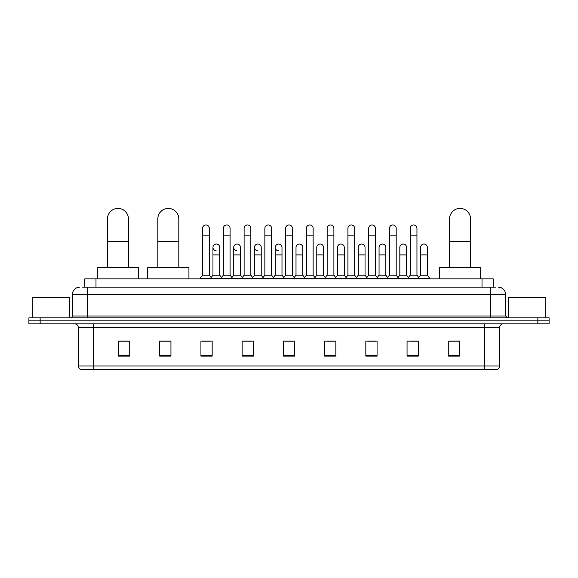 <?xml version="1.0" encoding="UTF-8"?>
<svg xmlns="http://www.w3.org/2000/svg" width="578" height="578" viewBox="0 0 578 578"><rect width="100%" height="100%" fill="white"/><g stroke="black" fill="none" stroke-linecap="round" stroke-linejoin="round"><path stroke-width="0.87" d="M84.749 287.129L84.749 278.878L493.251 278.878L493.251 287.129M82.668 287.129L495.505 287.129M82.495 287.129L87.365 287.129L87.365 294.621L72.373 294.621L72.373 315.985A1.871 1.871 0 0 1 70.502 317.857M79.872 287.129A7.492 7.492 0 0 0 72.373 294.621M498.128 287.129A7.492 7.492 0 0 1 505.627 294.621L505.627 315.985L507.498 317.857M40.142 317.857L28.9 317.857L28.9 320.855L40.142 320.855L28.9 320.855L28.9 323.853L40.142 323.853L40.142 320.855L537.858 320.855L40.142 320.855L40.142 317.857L537.858 317.857L537.858 320.855L549.1 320.855L537.858 320.855L537.858 323.853L40.142 323.853M537.858 323.853L549.1 323.853L549.1 317.857L537.858 317.857M499.63 365.982C499.522 367.774 498.626 368.974 496.928 369.58L484.639 369.58L484.639 365.982L499.63 365.982L499.63 327.603A3.75 3.75 0 0 1 503.373 323.853M484.639 369.58L81.072 369.58A3.75 3.75 0 0 1 78.37 365.982L78.37 327.603C78.153 325.327 76.903 324.077 74.627 323.853M459.524 356.12L459.524 341.136L448.282 341.136L448.282 356.12L459.524 356.12M418.299 356.12L418.299 341.136L407.057 341.136L407.057 356.12L418.299 356.12M377.073 356.12L377.073 341.136L365.831 341.136L365.831 356.12L377.073 356.12M335.847 356.12L335.847 341.136L324.605 341.136L324.605 356.12L335.847 356.12M129.718 356.12L129.718 341.136L118.476 341.136L118.476 356.12L129.718 356.12M170.944 356.12L170.944 341.136L159.701 341.136L159.701 356.12L170.944 356.12M212.169 356.12L212.169 341.136L200.927 341.136L200.927 356.12L212.169 356.12M253.395 356.12L253.395 341.136L242.153 341.136L242.153 356.12L253.395 356.12M294.621 356.12L294.621 341.136L283.379 341.136L283.379 356.12L294.621 356.12M368.302 341.208L375.801 341.208M409.831 341.208L417.323 341.208M243.728 341.208L251.22 341.208M202.199 341.208L209.698 341.208M326.78 341.208L334.272 341.208M285.25 341.208L292.75 341.208M170.944 341.208L159.701 341.208M129.718 341.208L118.476 341.208M459.524 341.208L448.282 341.208M69.75 317.857L69.75 297.619L32.274 297.619L32.274 317.857M107.457 267.636L107.457 218.918A10.491 10.491 0 0 1 117.948 208.42A10.491 10.491 0 0 1 128.446 218.918A10.491 10.491 0 0 0 117.948 208.42M128.446 267.636L128.446 218.918M138.561 278.878L138.561 267.636L97.335 267.636L97.335 278.878M157.823 267.636L157.823 218.918A10.491 10.491 0 0 1 168.321 208.42A10.491 10.491 0 0 1 178.812 218.918A10.491 10.491 0 0 0 168.321 208.42M178.812 267.636L178.812 218.918M188.934 278.878L188.934 267.636L147.708 267.636L147.708 278.878M449.554 267.636L449.554 218.918A10.491 10.491 0 0 1 460.052 208.42A10.491 10.491 0 0 1 470.543 218.918A10.491 10.491 0 0 0 460.052 208.42M470.543 267.636L470.543 218.918M480.665 278.878L480.665 267.636L439.439 267.636L439.439 278.878M202.575 235.853L209.323 235.853L209.323 275.135L202.575 275.135L202.575 228.361A3.374 3.374 0 0 1 206.158 224.994A3.374 3.374 0 0 1 209.323 228.361A3.374 3.374 0 0 0 206.158 224.994M202.575 275.135L200.328 278.134L200.328 278.878M209.323 275.135L211.57 278.134L200.328 278.134M223.339 275.135L223.339 235.853L230.087 235.853L230.087 275.135L223.339 275.135L221.092 278.134L211.57 278.134L211.57 278.878M223.339 235.853L223.339 228.361A3.374 3.374 0 0 1 226.923 224.994A3.374 3.374 0 0 1 230.087 228.361A3.374 3.374 0 0 0 226.923 224.994M230.087 275.135L232.334 278.134L221.092 278.134L221.092 278.878M244.104 275.135L244.104 235.853L250.845 235.853L250.845 275.135L244.104 275.135L241.85 278.134L232.334 278.134L232.334 278.878M244.104 235.853L244.104 228.361A3.374 3.374 0 0 1 247.687 224.994A3.374 3.374 0 0 1 250.845 228.361A3.374 3.374 0 0 0 247.687 224.994M250.845 275.135L253.099 278.134L241.85 278.134L241.85 278.878M264.861 275.135L264.861 235.853L271.609 235.853L271.609 275.135L264.861 275.135L262.614 278.134L253.099 278.134L253.099 278.878M264.861 235.853L264.861 228.361A3.374 3.374 0 0 1 268.452 224.994A3.374 3.374 0 0 1 271.609 228.361A3.374 3.374 0 0 0 268.452 224.994M271.609 275.135L273.856 278.134L262.614 278.134L262.614 278.878M285.626 275.135L285.626 235.853L292.374 235.853L292.374 275.135L285.626 275.135L283.379 278.134L273.856 278.134L273.856 278.878M285.626 235.853L285.626 228.361A3.374 3.374 0 0 1 289.21 224.994A3.374 3.374 0 0 1 292.374 228.361A3.374 3.374 0 0 0 289.21 224.994M292.374 275.135L294.621 278.134L283.379 278.134L283.379 278.878M306.391 275.135L306.391 235.853L313.139 235.853L313.139 275.135L306.391 275.135L304.144 278.134L294.621 278.134L294.621 278.878M306.391 235.853L306.391 228.361A3.374 3.374 0 0 1 309.974 224.994A3.374 3.374 0 0 1 313.139 228.361A3.374 3.374 0 0 0 309.974 224.994M313.139 275.135L315.386 278.134L304.144 278.134L304.144 278.878M327.155 275.135L327.155 235.853L333.896 235.853L333.896 275.135L327.155 275.135L324.901 278.134L315.386 278.134L315.386 278.878M327.155 235.853L327.155 228.361A3.374 3.374 0 0 1 330.739 224.994A3.374 3.374 0 0 1 333.896 228.361A3.374 3.374 0 0 0 330.739 224.994M333.896 275.135L336.15 278.134L324.901 278.134L324.901 278.878M347.913 275.135L347.913 235.853L354.661 235.853L354.661 275.135L347.913 275.135L345.666 278.134L336.15 278.134L336.15 278.878M347.913 235.853L347.913 228.361A3.374 3.374 0 0 1 351.503 224.994A3.374 3.374 0 0 1 354.661 228.361A3.374 3.374 0 0 0 351.503 224.994M354.661 275.135L356.908 278.134L345.666 278.134L345.666 278.878M368.677 275.135L368.677 235.853L375.425 235.853L375.425 275.135L368.677 275.135L366.43 278.134L356.908 278.134L356.908 278.878M368.677 235.853L368.677 228.361A3.374 3.374 0 0 1 372.261 224.994A3.374 3.374 0 0 1 375.425 228.361A3.374 3.374 0 0 0 372.261 224.994M375.425 275.135L377.672 278.134L366.43 278.134L366.43 278.878M389.442 275.135L389.442 235.853L396.19 235.853L396.19 275.135L389.442 275.135L387.195 278.134L377.672 278.134L377.672 278.878M389.442 235.853L389.442 228.361A3.374 3.374 0 0 1 393.026 224.994A3.374 3.374 0 0 1 396.19 228.361A3.374 3.374 0 0 0 393.026 224.994M396.19 275.135L398.437 278.134L387.195 278.134L387.195 278.878M410.207 275.135L410.207 235.853L416.955 235.853L416.955 275.135L410.207 275.135L407.96 278.134L398.437 278.134L398.437 278.878M410.207 235.853L410.207 228.361A3.374 3.374 0 0 1 413.79 224.994A3.374 3.374 0 0 1 416.955 228.361A3.374 3.374 0 0 0 413.79 224.994M416.955 275.135L419.202 278.134L407.96 278.134L407.96 278.878M427.33 275.135L427.33 254.898L420.589 254.898L420.589 275.135L427.33 275.135L429.584 278.134L419.202 278.134L419.202 278.878M216.114 250.765A3.374 3.374 0 0 1 212.957 247.398A3.374 3.374 0 0 1 216.54 244.032A3.374 3.374 0 0 1 219.705 247.398L219.705 254.898L212.957 254.898L212.957 247.398M219.705 254.898L219.705 275.135L212.957 275.135L212.957 254.898M212.957 275.135L211.136 277.556M219.705 275.135L221.519 277.556M236.879 250.765A3.374 3.374 0 0 1 233.722 247.398A3.374 3.374 0 0 1 237.305 244.032A3.374 3.374 0 0 1 240.462 247.398L240.462 254.898L233.722 254.898L233.722 247.398M240.462 254.898L240.462 275.135L233.722 275.135L233.722 254.898M233.722 275.135L231.901 277.556M240.462 275.135L242.283 277.556M257.644 250.765A3.374 3.374 0 0 1 254.479 247.398A3.374 3.374 0 0 1 258.07 244.032A3.374 3.374 0 0 1 261.227 247.398L261.227 254.898L254.479 254.898L254.479 247.398M261.227 254.898L261.227 275.135L254.479 275.135L254.479 254.898M254.479 275.135L252.665 277.556M261.227 275.135L263.048 277.556M278.408 250.765A3.374 3.374 0 0 1 275.244 247.398A3.374 3.374 0 0 1 278.827 244.032A3.374 3.374 0 0 1 281.992 247.398L281.992 254.898L275.244 254.898L275.244 247.398M281.992 254.898L281.992 275.135L275.244 275.135L275.244 254.898M275.244 275.135L273.43 277.556M281.992 275.135L283.812 277.556M296.008 247.398A3.374 3.374 0 0 1 299.592 244.032A3.374 3.374 0 0 1 302.756 247.398L302.756 254.898L296.008 254.898L296.008 247.398M302.756 254.898L302.756 275.135L296.008 275.135L296.008 254.898M296.008 275.135L294.188 277.556M302.756 275.135L304.57 277.556M316.773 247.398A3.374 3.374 0 0 1 320.356 244.032A3.374 3.374 0 0 1 323.521 247.398L323.521 254.898L316.773 254.898L316.773 247.398M323.521 254.898L323.521 275.135L316.773 275.135L316.773 254.898M316.773 275.135L314.952 277.556M323.521 275.135L325.335 277.556M337.538 247.398A3.374 3.374 0 0 1 341.121 244.032A3.374 3.374 0 0 1 344.278 247.398L344.278 254.898L337.538 254.898L337.538 247.398M344.278 254.898L344.278 275.135L337.538 275.135L337.538 254.898M337.538 275.135L335.717 277.556M344.278 275.135L346.099 277.556M358.295 247.398A3.374 3.374 0 0 1 361.886 244.032A3.374 3.374 0 0 1 365.043 247.398L365.043 254.898L358.295 254.898L358.295 247.398M365.043 254.898L365.043 275.135L358.295 275.135L358.295 254.898M358.295 275.135L356.481 277.556M365.043 275.135L366.864 277.556M379.06 247.398A3.374 3.374 0 0 1 382.643 244.032A3.374 3.374 0 0 1 385.808 247.398L385.808 254.898L379.06 254.898L379.06 247.398M385.808 254.898L385.808 275.135L379.06 275.135L379.06 254.898M379.06 275.135L377.246 277.556M385.808 275.135L387.621 277.556M399.824 247.398A3.374 3.374 0 0 1 403.408 244.032A3.374 3.374 0 0 1 406.572 247.398L406.572 254.898L399.824 254.898L399.824 247.398M406.572 254.898L406.572 275.135L399.824 275.135L399.824 254.898M399.824 275.135L398.004 277.556M406.572 275.135L408.386 277.556M420.589 254.898L420.589 247.398A3.374 3.374 0 0 1 424.173 244.032A3.374 3.374 0 0 1 427.33 247.398L427.33 254.898M420.589 275.135L418.768 277.556M429.584 278.134L429.584 278.878M545.726 317.857L545.726 297.619L508.25 297.619L508.25 317.857M95.991 287.129L95.991 278.878M482.009 287.129L482.009 278.878M87.365 317.857L87.365 315.985L505.627 315.985M72.373 315.985L87.365 315.985L87.365 294.621L490.635 294.621L490.635 317.857M505.627 294.621L490.635 294.621L490.635 287.129M484.639 323.853L484.639 327.603L78.37 327.603M499.63 327.603L484.639 327.603L484.639 365.982L93.361 365.982L93.361 369.58M78.37 365.982L93.361 365.982L93.361 323.853M294.621 355.6L283.379 355.6M253.395 355.6L242.153 355.6M212.169 355.6L200.927 355.6M170.944 355.6L159.701 355.6M129.718 355.6L118.476 355.6M335.847 355.6L324.605 355.6M377.073 355.6L365.831 355.6M418.299 355.6L407.057 355.6M459.524 355.6L448.282 355.6M107.457 241.402L128.446 241.402M157.823 241.402L178.812 241.402M449.554 241.402L470.543 241.402M209.323 235.853L209.323 228.361M230.087 235.853L230.087 228.361M250.845 235.853L250.845 228.361M271.609 235.853L271.609 228.361M292.374 235.853L292.374 228.361M313.139 235.853L313.139 228.361M333.896 235.853L333.896 228.361M354.661 235.853L354.661 228.361M375.425 235.853L375.425 228.361M396.19 235.853L396.19 228.361M416.955 235.853L416.955 228.361"/></g></svg>

